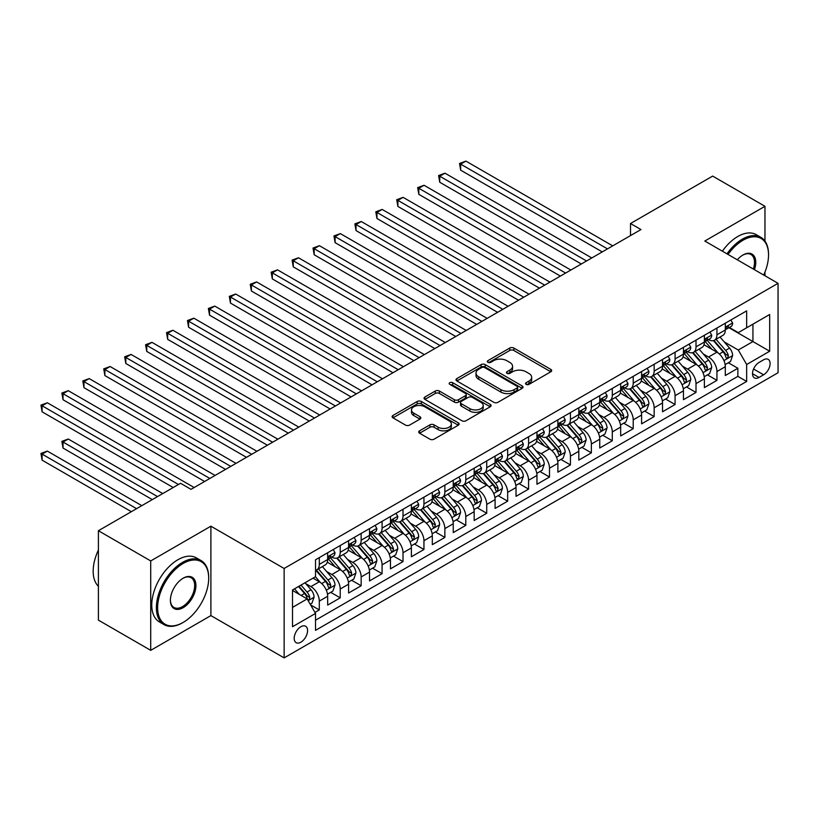 <?xml version="1.0" encoding="UTF-8"?>
<svg xmlns="http://www.w3.org/2000/svg" width="819" height="819" viewBox="0 0 819 819"><rect width="100%" height="100%" fill="white"/><g stroke="black" fill="none" stroke-linecap="round" stroke-linejoin="round"><path stroke-width="1.23" d="M526.126 384.367A2.037 1.177 0 0 0 529.002 384.367L550.829 371.775A2.907 1.679 0 0 0 551.689 370.587A2.907 1.679 0 0 0 550.829 369.4L513.861 348.055A2.907 1.679 0 0 0 509.746 348.055L487.919 360.647A2.037 1.177 0 0 0 487.325 361.486A2.037 1.177 0 0 0 487.919 362.315A2.037 1.177 0 0 0 490.796 362.315L493.622 360.677A9.296 5.364 0 0 1 506.766 360.677L509.848 362.459A9.296 5.364 0 0 1 512.571 366.257A9.296 5.364 0 0 1 509.848 370.055L507.022 371.683A2.037 1.177 0 0 0 506.429 372.512A2.037 1.177 0 0 0 507.022 373.341A2.037 1.177 0 0 0 509.899 373.341L512.725 371.713A9.296 5.364 0 0 1 525.87 371.713L528.951 373.495A9.296 5.364 0 0 1 531.674 377.283A9.296 5.364 0 0 1 528.951 381.081L526.126 382.708A2.037 1.177 0 0 0 525.532 383.538A2.037 1.177 0 0 0 526.126 384.367L526.126 382.708M300.88 642.188A9.47 5.467 120 0 0 307.064 633.845A9.47 5.467 120 0 0 305.62 626.248A9.47 5.467 120 0 0 300.88 626.719A9.47 5.467 120 0 0 294.697 635.063A9.47 5.467 120 0 0 296.15 642.659A9.47 5.467 120 0 0 300.88 642.188M419.563 430.835A2.907 1.679 0 0 0 418.714 432.022A2.907 1.679 0 0 0 419.563 433.21L429.944 439.199A2.907 1.679 0 0 0 434.05 439.199L458.292 425.204A2.907 1.679 0 0 0 459.142 424.017A2.907 1.679 0 0 0 458.292 422.829L421.314 401.484A2.907 1.679 0 0 0 417.199 401.484L392.966 415.479A2.907 1.679 0 0 0 392.106 416.656A2.907 1.679 0 0 0 392.966 417.844L405.497 425.081A2.907 1.679 0 0 0 409.602 425.081L419.973 419.093A2.907 1.679 0 0 0 420.823 417.905A2.907 1.679 0 0 0 419.973 416.717L413.759 413.134A7.77 4.484 0 0 1 411.486 409.961A7.77 4.484 0 0 1 416.287 405.814A7.77 4.484 0 0 1 424.754 406.787L449.099 420.843A7.77 4.484 0 0 1 451.371 424.017A7.77 4.484 0 0 1 446.57 428.163A7.77 4.484 0 0 1 438.104 427.19L434.05 424.846A2.907 1.679 0 0 0 429.944 424.846L419.563 430.835L419.563 433.21M210.892 526.187L150.716 560.933L98.403 530.722L98.403 620.137L150.716 650.347L210.892 615.601L284.142 657.892L284.142 568.478L210.892 526.187L210.892 615.601M764.966 241.114L764.966 206.296L704.801 241.032L778.05 283.323L284.142 568.478M764.966 206.296L712.653 176.085L630.507 223.515L630.507 235.596M98.403 530.722L180.538 483.292L191.011 489.342L640.97 229.555L630.507 223.515M493.826 402.313A2.907 1.679 0 0 0 497.932 402.313L522.174 388.319A2.907 1.679 0 0 0 523.024 387.131A2.907 1.679 0 0 0 522.174 385.944L485.196 364.598A2.907 1.679 0 0 0 481.091 364.598L456.848 378.593A2.907 1.679 0 0 0 455.999 379.781A2.907 1.679 0 0 0 456.848 380.958L493.826 402.313M450.573 384.807A2.037 1.177 0 0 1 452.641 385.094L452.641 382.678L490.233 404.381A2.907 1.679 0 0 1 491.083 405.569A2.907 1.679 0 0 1 490.233 406.756L465.991 420.751A2.907 1.679 0 0 1 461.885 420.751L424.907 399.406L424.907 397.031A2.907 1.679 0 0 0 424.058 398.218A2.907 1.679 0 0 0 424.907 399.406M424.907 397.031L435.278 391.042A2.907 1.679 0 0 1 439.393 391.042L454.381 399.703A2.907 1.679 0 0 0 458.497 399.703L465.376 395.731A2.907 1.679 0 0 0 466.226 394.543A2.907 1.679 0 0 0 465.376 393.355L449.764 384.346A2.037 1.177 0 0 1 449.17 383.507A2.037 1.177 0 0 1 450.419 382.432A2.037 1.177 0 0 1 452.641 382.678M314.957 612.438L319.297 609.93L310.616 604.913M305.671 583.568L310.923 586.609A11.835 6.839 60 0 1 319.297 601.105L327.672 596.273L327.672 605.098L340.223 597.839L330.702 592.342M326.597 571.488L331.859 574.518A11.835 6.839 60 0 1 340.223 589.025L348.597 584.193L348.597 593.007L361.159 585.759L351.638 580.261M347.532 559.408L352.784 562.438A11.835 6.839 60 0 1 361.159 576.934L369.523 572.102L369.523 580.927L382.084 573.679L372.563 568.181M368.458 547.327L373.71 550.358A11.835 6.839 60 0 1 382.084 564.854L390.458 560.022L390.458 568.847L403.009 561.599L393.489 556.101M389.383 535.237L394.645 538.278A11.835 6.839 60 0 1 403.009 552.774L411.384 547.942L411.384 556.756L423.945 549.508L414.414 544.011M410.319 523.157L415.571 526.187A11.835 6.839 60 0 1 423.945 540.694L432.309 535.861L432.309 544.676L444.871 537.428L435.35 531.93M431.244 511.076L436.496 514.107A11.835 6.839 60 0 1 444.871 528.603L453.245 523.771L453.245 532.596L465.796 525.348L456.275 519.85M452.17 498.996L457.422 502.027A11.835 6.839 60 0 1 465.796 516.523L474.17 511.691L474.17 520.515L486.721 513.267L477.201 507.77M473.095 486.906L478.357 489.946A11.835 6.839 60 0 1 486.721 504.443L495.096 499.61L495.096 508.425L507.657 501.177L498.136 495.679M494.031 474.825L499.283 477.856A11.835 6.839 60 0 1 507.657 492.362L516.021 487.53L516.021 496.345L528.583 489.097L519.062 483.599M514.956 462.745L520.208 465.776A11.835 6.839 60 0 1 528.583 480.272L536.957 475.44L536.957 484.264L549.508 477.016L539.987 471.519M535.882 450.655L541.144 453.695A11.835 6.839 60 0 1 549.508 468.192L557.882 463.359L557.882 472.184L570.444 464.926L560.913 459.428M556.818 438.574L562.069 441.615A11.835 6.839 60 0 1 570.444 456.111L578.808 451.279L578.808 460.094L591.369 452.846L581.848 447.348M577.743 426.494L582.995 429.525A11.835 6.839 60 0 1 591.369 444.031L599.743 439.199L599.743 448.013L612.295 440.765L602.774 435.268M598.669 414.414L603.92 417.444A11.835 6.839 60 0 1 612.295 431.941L620.669 427.108L620.669 435.933L633.22 428.685L623.699 423.188M619.604 402.324L624.856 405.364A11.835 6.839 60 0 1 633.22 419.86L641.594 415.028L641.594 423.853L654.156 416.595L644.635 411.097M640.53 390.243L645.781 393.274A11.835 6.839 60 0 1 654.156 407.78L662.53 402.948L662.53 411.762L675.081 404.514L665.56 399.017M661.455 378.163L666.707 381.193A11.835 6.839 60 0 1 675.081 395.7L683.456 390.858L683.456 399.682L696.007 392.434L686.486 386.937M682.381 366.083L687.643 369.113A11.835 6.839 60 0 1 696.007 383.609L704.381 378.777L704.381 387.602L716.942 380.354L716.942 371.529A11.835 6.839 -120 0 0 708.568 357.033L703.316 353.992M707.421 374.856L716.942 380.354M327.672 596.273A11.835 6.839 -120 0 0 319.297 581.777L313.022 578.142M348.597 584.193A11.835 6.839 -120 0 0 340.223 569.686L327.283 562.213M369.523 572.102A11.835 6.839 -120 0 0 361.159 557.606L348.208 550.133M390.458 560.022A11.835 6.839 -120 0 0 382.084 545.526L369.144 538.052M411.384 547.942A11.835 6.839 -120 0 0 403.009 533.445L390.069 525.972M432.309 535.861A11.835 6.839 -120 0 0 423.945 521.355L410.995 513.882M453.245 523.771A11.835 6.839 -120 0 0 444.871 509.275L431.93 501.801M474.17 511.691A11.835 6.839 -120 0 0 465.796 497.194L452.856 489.721M495.096 499.61A11.835 6.839 -120 0 0 486.721 485.104L473.781 477.641M516.021 487.53A11.835 6.839 -120 0 0 507.657 473.024L494.707 465.55M536.957 475.44A11.835 6.839 -120 0 0 528.583 460.943L515.642 453.47M557.882 463.359A11.835 6.839 -120 0 0 549.508 448.863L536.568 441.39M578.808 451.279A11.835 6.839 -120 0 0 570.444 436.773L557.493 429.31M599.743 439.199A11.835 6.839 -120 0 0 591.369 424.692L578.429 417.219M620.669 427.108A11.835 6.839 -120 0 0 612.295 412.612L599.354 405.139M641.594 415.028A11.835 6.839 -120 0 0 633.22 400.532L620.28 393.059M662.53 402.948A11.835 6.839 -120 0 0 654.156 388.441L641.216 380.968M683.456 390.858A11.835 6.839 -120 0 0 675.081 376.361L662.141 368.888M704.381 378.777A11.835 6.839 -120 0 0 696.007 364.281L683.066 356.808M763.605 359.807L759.008 362.469A9.173 5.293 120 0 0 753.009 370.557A9.173 5.293 120 0 0 754.422 377.907A9.173 5.293 120 0 0 759.008 377.446L763.605 374.795A9.173 5.293 120 0 0 769.604 366.707A9.173 5.293 120 0 0 768.202 359.357A9.173 5.293 120 0 0 763.605 359.807M284.142 657.892L778.05 372.737L778.05 283.323M292.506 607.391L307.156 598.935L315.53 613.431L315.53 630.343L746.662 381.439L746.662 364.516L738.288 350.02L724.242 341.912M315.53 613.431L292.506 626.719L292.506 589.987L315.53 576.699L315.53 559.776L746.662 310.872L746.662 327.784L769.676 314.496L769.676 351.228L746.662 364.516M331.746 557.063L331.859 557.125A11.835 6.839 60 0 0 337.776 557.708L346.15 552.876A11.835 6.839 -120 0 0 348.597 547.461L348.597 540.694M352.672 544.973L352.784 545.044A11.835 6.839 60 0 0 358.702 545.628L367.076 540.796A11.835 6.839 -120 0 0 369.523 535.37L369.523 528.603M373.607 532.893L373.71 532.954A11.835 6.839 60 0 0 379.627 533.548L388.001 528.705A11.835 6.839 -120 0 0 390.458 523.29L390.458 516.523M394.533 520.812L394.645 520.874A11.835 6.839 60 0 0 400.563 521.457L408.927 516.625A11.835 6.839 -120 0 0 411.384 511.21L411.384 504.443M415.458 508.732L415.571 508.794A11.835 6.839 60 0 0 421.488 509.377L429.862 504.545A11.835 6.839 -120 0 0 432.309 499.129L432.309 492.362M436.384 496.642L436.496 496.713A11.835 6.839 60 0 0 442.414 497.297L450.788 492.465A11.835 6.839 -120 0 0 453.245 487.039L453.245 480.272M457.319 484.561L457.422 484.623A11.835 6.839 60 0 0 463.349 485.217L471.713 480.374A11.835 6.839 -120 0 0 474.17 474.959L474.17 468.192M478.245 472.481L478.357 472.543A11.835 6.839 60 0 0 484.275 473.126L492.649 468.294A11.835 6.839 -120 0 0 495.096 462.878L495.096 456.111M499.17 460.401L499.283 460.462A11.835 6.839 60 0 0 505.2 461.046L513.574 456.214A11.835 6.839 -120 0 0 516.021 450.798L516.021 444.031M520.106 448.31L520.208 448.372A11.835 6.839 60 0 0 526.136 448.966L534.5 444.133A11.835 6.839 -120 0 0 536.957 438.708L536.957 431.941M541.031 436.23L541.144 436.292A11.835 6.839 60 0 0 547.061 436.875L555.436 432.043A11.835 6.839 -120 0 0 557.882 426.627L557.882 419.86M561.957 424.15L562.069 424.211A11.835 6.839 60 0 0 567.987 424.795L576.361 419.963A11.835 6.839 -120 0 0 578.808 414.547L578.808 407.78M582.882 412.07L582.995 412.131A11.835 6.839 60 0 0 588.912 412.715L597.286 407.882A11.835 6.839 -120 0 0 599.743 402.457L599.743 395.69M603.818 399.979L603.92 400.041A11.835 6.839 60 0 0 609.848 400.634L618.212 395.802A11.835 6.839 -120 0 0 620.669 390.376L620.669 383.609M624.743 387.899L624.856 387.96A11.835 6.839 60 0 0 630.773 388.544L639.148 383.712A11.835 6.839 -120 0 0 641.594 378.296L641.594 371.529M645.669 375.819L645.781 375.88A11.835 6.839 60 0 0 651.699 376.464L660.073 371.631A11.835 6.839 -120 0 0 662.53 366.216L662.53 359.449M666.605 363.728L666.707 363.8A11.835 6.839 60 0 0 672.634 364.383L680.999 359.551A11.835 6.839 -120 0 0 683.456 354.125L683.456 347.358M687.53 351.648L687.643 351.709A11.835 6.839 60 0 0 693.56 352.303L701.934 347.471A11.835 6.839 -120 0 0 704.381 342.045L704.381 335.278M315.53 620.198L737.868 376.361L737.868 368.263L725.306 375.522L725.306 366.697A11.835 6.839 -120 0 0 716.942 352.201L703.992 344.727M708.455 339.568L708.568 339.629A11.835 6.839 -120 0 0 714.485 340.213A11.835 6.839 -120 0 0 716.942 334.797L716.942 328.03M714.485 340.213L722.86 335.38A11.835 6.839 -120 0 0 725.306 329.965L725.306 323.198M319.297 557.606L319.297 564.373A11.835 6.839 60 0 1 316.851 569.789A11.835 6.839 60 0 1 315.53 570.27M316.851 569.789L325.215 564.956A11.835 6.839 -120 0 0 327.672 559.541L327.672 552.774M340.223 545.526L340.223 552.293A11.835 6.839 60 0 1 337.776 557.708M361.159 533.435L361.159 540.202A11.835 6.839 60 0 1 358.702 545.628M382.084 521.355L382.084 528.122A11.835 6.839 60 0 1 379.627 533.548M403.009 509.275L403.009 516.042A11.835 6.839 60 0 1 400.563 521.457M423.945 497.194L423.945 503.961A11.835 6.839 60 0 1 421.488 509.377M444.871 485.104L444.871 491.871A11.835 6.839 60 0 1 442.414 497.297M465.796 473.024L465.796 479.791A11.835 6.839 60 0 1 463.349 485.217M486.721 460.943L486.721 467.71A11.835 6.839 60 0 1 484.275 473.126M507.657 448.863L507.657 455.63A11.835 6.839 60 0 1 505.2 461.046M528.583 436.773L528.583 443.54A11.835 6.839 60 0 1 526.136 448.966M549.508 424.692L549.508 431.459A11.835 6.839 60 0 1 547.061 436.875M570.444 412.612L570.444 419.379A11.835 6.839 60 0 1 567.987 424.795M591.369 400.532L591.369 407.299A11.835 6.839 60 0 1 588.912 412.715M612.295 388.441L612.295 395.208A11.835 6.839 60 0 1 609.848 400.634M633.22 376.361L633.22 383.128A11.835 6.839 60 0 1 630.773 388.544M654.156 364.281L654.156 371.048A11.835 6.839 60 0 1 651.699 376.464M675.081 352.201L675.081 358.968A11.835 6.839 60 0 1 672.634 364.383M696.007 340.11L696.007 346.877A11.835 6.839 60 0 1 693.56 352.303M696.007 383.609L696.007 392.434M675.081 395.7L675.081 404.514M654.156 407.78L654.156 416.595M633.22 419.86L633.22 428.685M612.295 431.941L612.295 440.765M591.369 444.031L591.369 452.846M570.444 456.111L570.444 464.926M549.508 468.192L549.508 477.016M528.583 480.272L528.583 489.097M507.657 492.362L507.657 501.177M486.721 504.443L486.721 513.267M465.796 516.523L465.796 525.348M444.871 528.603L444.871 537.428M423.945 540.694L423.945 549.508M403.009 552.774L403.009 561.599M382.084 564.854L382.084 573.679M361.159 576.934L361.159 585.759M340.223 589.025L340.223 597.839M319.297 601.105L319.297 609.93M307.156 598.935L292.506 590.468M738.288 350.02L752.937 341.564L752.937 324.16L769.676 314.496M728.971 327.723L769.676 351.228M729.391 327.487L738.288 332.627L746.662 327.784M764.966 275.768L764.966 272.051M150.716 560.933L150.716 650.347M728.347 362.766L737.868 368.263M737.868 376.361L746.662 381.439M526.945 384.654L528.951 383.497A9.296 5.364 0 0 0 531.674 379.699L531.674 377.283M512.571 366.257L512.571 368.673A9.296 5.364 0 0 1 509.848 372.471L507.841 373.628M550.798 371.795L513.861 350.471A2.907 1.679 0 0 0 509.746 350.471L488.738 362.602M522.133 388.339L485.196 367.014A2.907 1.679 0 0 0 481.091 367.014L456.889 380.989M517.045 387.96A2.037 1.177 0 0 0 517.639 387.131A2.037 1.177 0 0 0 517.045 386.302L484.582 367.557A2.037 1.177 0 0 0 481.705 367.557L478.726 369.277A9.296 5.364 0 0 0 476.003 373.075A9.296 5.364 0 0 0 478.726 376.873L500.911 389.68A9.296 5.364 0 0 0 514.066 389.68L517.045 387.96L517.045 390.376A2.037 1.177 0 0 0 517.639 389.547L517.639 387.131M476.003 373.075L476.003 375.491A9.296 5.364 0 0 0 478.726 379.289L478.726 376.873M517.045 390.376L514.066 392.096A9.296 5.364 0 0 1 500.911 392.096L478.726 379.289M424.948 399.426L435.278 393.458L435.278 391.042M466.226 394.543L466.226 396.959A2.907 1.679 0 0 1 465.376 398.147L458.497 402.119A2.907 1.679 0 0 1 454.381 402.119L439.393 393.458A2.907 1.679 0 0 0 435.278 393.458M452.641 385.094L490.192 406.777M469.942 408.681A7.77 4.484 0 0 0 478.419 409.654A7.77 4.484 0 0 0 483.21 405.507A7.77 4.484 0 0 0 480.937 402.344L472.358 397.389A2.907 1.679 0 0 0 468.253 397.389L461.373 401.361A2.907 1.679 0 0 0 460.524 402.549A2.907 1.679 0 0 0 461.373 403.736L469.942 408.681L469.942 411.097A7.77 4.484 0 0 0 478.419 412.07A7.77 4.484 0 0 0 483.21 407.934L483.21 405.507M460.524 402.549L460.524 404.965A2.907 1.679 0 0 0 461.373 406.152L461.373 403.736M469.942 411.097L461.373 406.152M451.371 424.017L451.371 426.433A7.77 4.484 0 0 1 446.57 430.579A7.77 4.484 0 0 1 438.104 429.606L434.05 427.262A2.907 1.679 0 0 0 429.944 427.262L419.604 433.231M411.486 409.961L411.486 412.377A7.77 4.484 0 0 0 413.759 415.55L413.759 413.134M419.942 419.113L413.759 415.55M458.251 425.225L421.314 403.9A2.907 1.679 0 0 0 417.199 403.9L392.997 417.874M725.132 364.619L730.538 361.496L732.636 355.456A7.842 4.525 -120 0 0 729.575 348.095L720.014 337.018M718.099 352.958L707.176 340.305M711.885 349.273L705.538 341.933A18.796 10.852 -120 0 0 704.954 341.277M460.667 218.499L560.391 276.075L418.816 194.328L418.816 188.288L424.047 185.268L570.853 270.035M713.421 340.643L723.095 351.842A7.842 4.525 60 0 1 725.89 357.248L726.463 358.169L727.518 358.026L728.398 355.794A7.842 4.525 -120 0 0 725.603 350.389L716.041 339.322M713.994 340.458L724.385 352.487A3.993 2.303 60 0 1 725.388 354.054L728.398 355.794M730.855 319.994L732.636 323.075A7.842 4.525 60 0 1 731.009 326.546L727.037 328.839A7.842 4.525 -120 0 0 728.398 327.037L728.234 326.341M607.483 248.884L460.667 164.128L465.898 161.108L612.714 245.864M725.573 329.207L725.603 329.207A7.842 4.525 -120 0 0 727.037 328.839M727.385 326.453L728.398 327.037C727.907 325.849 727.067 326.341 725.89 328.48A7.842 4.525 60 0 1 725.306 329.596M602.252 251.904L460.667 170.168L460.667 164.128L459.52 163.462L465.898 161.108M460.667 170.168L459.52 163.462M763.697 275.041A36.108 20.844 120 0 0 768.529 254.985A36.108 20.844 120 0 0 742.997 240.243A36.108 20.844 120 0 0 728.05 254.453M726.975 253.829A36.998 21.355 -60 0 1 742.362 239.158A36.998 21.355 -60 0 1 760.861 237.326A36.998 21.355 -60 0 1 768.529 254.269A36.998 21.355 -60 0 1 768.529 254.627M737.315 259.807A18.059 10.422 -60 0 1 742.997 254.985L742.997 254.985A18.059 10.422 -60 0 1 754.432 269.686M722.368 251.177A36.998 21.355 -60 0 1 737.765 236.507A36.998 21.355 -60 0 1 756.265 234.674L760.861 237.326M753.326 269.052A17.168 9.91 120 0 0 750.951 254.504A17.168 9.91 120 0 0 742.679 255.18M182.535 622.798L183.159 622.43A36.108 20.844 120 0 0 208.691 578.204A36.108 20.844 120 0 0 183.159 563.462A36.108 20.844 120 0 0 157.627 607.688A36.108 20.844 120 0 0 183.159 622.43L182.535 622.798A36.998 21.355 -60 0 1 164.035 624.631A36.998 21.355 -60 0 1 158.364 594.983A36.998 21.355 -60 0 1 182.535 562.377A36.998 21.355 -60 0 1 201.034 560.544A36.998 21.355 -60 0 1 208.691 577.487A36.998 21.355 -60 0 1 208.691 577.845M183.159 607.688A18.059 10.422 -60 0 1 170.393 600.317A18.059 10.422 -60 0 1 183.159 578.204L183.159 578.204A18.059 10.422 -60 0 1 195.925 585.575A18.059 10.422 -60 0 1 183.159 607.688M170.393 599.948A17.168 9.91 120 0 0 173.945 607.452A17.168 9.91 120 0 0 182.535 606.603A17.168 9.91 120 0 0 193.745 591.472A17.168 9.91 120 0 0 191.114 577.723A17.168 9.91 120 0 0 182.842 578.398M164.035 624.631L159.429 621.969A36.998 21.355 -60 0 1 153.757 592.321A36.998 21.355 -60 0 1 177.928 559.725A36.998 21.355 -60 0 1 196.427 557.893L201.034 560.544M98.403 586.302A36.998 21.355 -60 0 1 98.403 550.051M704.207 376.709L709.612 373.587L711.701 367.536A7.842 4.525 -120 0 0 708.65 360.176L699.088 349.109M697.174 365.049L686.24 352.395M690.949 361.363L684.612 354.013A18.796 10.852 -120 0 0 684.029 353.358M439.742 230.579L539.465 288.155L397.88 206.419L397.88 200.379L403.112 197.359L549.928 282.115M692.495 352.723L702.159 363.923A7.842 4.525 60 0 1 704.964 369.328L705.528 370.26L706.592 370.106L707.473 367.874A7.842 4.525 -120 0 0 704.678 362.469L695.116 351.402M693.058 352.539L703.449 364.578A3.993 2.303 60 0 1 704.463 366.134L707.473 367.874M683.281 388.79L688.687 385.667L690.775 379.627A7.842 4.525 -120 0 0 687.725 372.256L678.163 361.189M676.248 377.129L665.315 364.475M670.024 373.444L663.687 366.103A18.796 10.852 -120 0 0 663.103 365.448M418.816 242.67L518.54 300.235L376.955 218.499L376.955 212.459L382.186 209.439L529.002 294.195M671.56 364.803L681.234 376.003A7.842 4.525 60 0 1 684.029 381.408L684.602 382.34L685.667 382.186L686.547 379.955A7.842 4.525 -120 0 0 683.742 374.559L674.18 363.482M672.133 364.629L682.524 376.658A3.993 2.303 60 0 1 683.527 378.224L686.547 379.955M662.346 400.87L667.761 397.747L669.85 391.707A7.842 4.525 -120 0 0 666.799 384.346L657.237 373.269M655.313 389.209L644.389 376.556M649.098 385.524L642.751 378.183A18.796 10.852 -120 0 0 642.168 377.528M397.88 254.75L497.604 312.326L356.03 230.579L356.03 224.539L361.261 221.519L508.077 306.286M650.634 376.894L660.309 388.093A7.842 4.525 60 0 1 663.103 393.489L663.677 394.42L664.731 394.277L665.612 392.045A7.842 4.525 -120 0 0 662.817 386.64L653.255 375.573M651.207 376.709L661.598 388.738A3.993 2.303 60 0 1 662.602 390.305L665.612 392.045M641.42 412.95L646.826 409.828L648.924 403.787A7.842 4.525 -120 0 0 645.863 396.427L636.302 385.36M634.387 401.29L623.464 388.636M628.173 397.614L621.826 390.264A18.796 10.852 -120 0 0 621.242 389.609M376.955 266.83L476.678 324.406L335.104 242.659L335.104 236.619L340.335 233.599L487.141 318.366M629.709 388.974L639.383 400.174A7.842 4.525 60 0 1 642.178 405.579L642.741 406.5L643.806 406.357L644.686 404.125A7.842 4.525 -120 0 0 641.891 398.72L632.329 387.653M630.272 388.79L640.673 400.819A3.993 2.303 60 0 1 641.676 402.385L644.686 404.125M709.93 332.074L711.701 335.155A7.842 4.525 60 0 1 710.083 338.626L706.111 340.929A7.842 4.525 -120 0 0 707.473 339.117L707.309 338.421M586.558 260.974L439.742 176.208L444.973 173.188L591.789 257.954M704.647 341.288L704.678 341.288A7.842 4.525 -120 0 0 706.111 340.929M706.459 338.534L707.473 339.117C706.981 337.94 706.142 338.421 704.964 340.571A7.842 4.525 60 0 1 704.381 341.687M581.326 263.994L439.742 182.248L439.742 176.208L438.595 175.542L444.973 173.188M439.742 182.248L438.595 175.542M689.004 344.164L690.775 347.246A7.842 4.525 60 0 1 689.158 350.716L685.175 353.009A7.842 4.525 -120 0 0 686.547 351.197L686.373 350.501M565.622 273.055L417.659 187.623L424.047 185.268M683.711 353.378L683.742 353.378A7.842 4.525 -120 0 0 685.175 353.009M685.534 350.614L686.547 351.197C686.046 350.02 685.216 350.501 684.029 352.651A7.842 4.525 60 0 1 683.456 353.767M418.816 194.328L417.659 187.623M668.069 356.245L669.85 359.326A7.842 4.525 60 0 1 668.222 362.797L664.25 365.09A7.842 4.525 -120 0 0 665.612 363.288L665.448 362.592M544.696 285.135L396.734 199.713L403.112 197.359M662.786 365.458L662.817 365.458A7.842 4.525 -120 0 0 664.25 365.09M664.598 362.704L665.612 363.288C665.12 362.1 664.281 362.582 663.103 364.731A7.842 4.525 60 0 1 662.53 365.847M397.88 206.419L396.734 199.713M647.143 368.325L648.924 371.406A7.842 4.525 60 0 1 647.297 374.877L643.324 377.17A7.842 4.525 -120 0 0 644.686 375.368L644.522 374.672M523.771 297.215L375.808 211.793L382.186 209.439M641.861 377.539L641.891 377.539A7.842 4.525 -120 0 0 643.324 377.17M643.673 374.785L644.686 375.368C644.195 374.181 643.355 374.672 642.178 376.822A7.842 4.525 60 0 1 641.594 377.938M376.955 218.499L375.808 211.793M620.495 425.041L625.9 421.918L627.989 415.878A7.842 4.525 -120 0 0 624.938 408.507L615.376 397.44M613.462 413.38L602.528 400.726M607.237 409.695L600.9 402.344A18.796 10.852 -120 0 0 600.317 401.699M356.03 278.91L455.753 336.486L314.168 254.75L314.168 248.71L319.4 245.69L466.216 330.446M608.783 401.054L618.447 412.254A7.842 4.525 60 0 1 621.242 417.659L621.816 418.591L622.88 418.437L623.761 416.206A7.842 4.525 -120 0 0 620.966 410.8L611.404 399.733M609.346 400.87L619.737 412.909A3.993 2.303 60 0 1 620.751 414.465L623.761 416.206M626.218 380.405L627.989 383.487A7.842 4.525 60 0 1 626.371 386.957L622.389 389.26A7.842 4.525 -120 0 0 623.761 387.448L623.597 386.752M502.846 309.306L354.873 223.874L361.261 221.519M620.925 389.629L620.966 389.629A7.842 4.525 -120 0 0 622.389 389.26M622.747 386.865L623.761 387.448C623.269 386.271 622.43 386.752 621.242 388.902A7.842 4.525 60 0 1 620.669 390.018M356.03 230.579L354.873 223.874M599.559 437.121L604.975 433.998L607.063 427.958A7.842 4.525 -120 0 0 604.012 420.587L594.451 409.52M592.536 425.46L581.603 412.807M586.312 421.775L579.965 414.434A18.796 10.852 -120 0 0 579.391 413.779M335.104 291.001L434.828 348.577L293.243 266.83L293.243 260.79L298.474 257.77L445.29 342.526M587.847 413.145L597.522 424.334A7.842 4.525 60 0 1 600.317 429.74L600.89 430.671L601.945 430.518L602.825 428.286A7.842 4.525 -120 0 0 600.03 422.891L590.468 411.814M588.421 412.96L598.812 424.989A3.993 2.303 60 0 1 599.815 426.556L602.825 428.286M605.282 392.496L607.063 395.577A7.842 4.525 60 0 1 605.436 399.048L601.463 401.341A7.842 4.525 -120 0 0 602.825 399.529L602.661 398.833M481.91 321.386L333.947 235.954L340.335 233.599M599.999 401.709L600.03 401.709A7.842 4.525 -120 0 0 601.463 401.341M601.822 398.945L602.825 399.529C602.334 398.351 601.494 398.833 600.317 400.982A7.842 4.525 60 0 1 599.743 402.098M335.104 242.659L333.947 235.954M578.634 449.201L584.039 446.079L586.138 440.038A7.842 4.525 -120 0 0 583.077 432.678L573.515 421.601M571.601 437.541L560.677 424.887M565.386 433.855L559.039 426.515A18.796 10.852 -120 0 0 558.456 425.86M314.168 303.081L413.892 360.657L272.317 278.91L272.317 272.87L277.549 269.85L424.355 354.617M566.922 425.225L576.596 436.425A7.842 4.525 60 0 1 579.391 441.82L579.965 442.751L581.019 442.608L581.899 440.376A7.842 4.525 -120 0 0 579.105 434.971L569.543 423.904M567.485 425.041L577.886 437.07A3.993 2.303 60 0 1 578.89 438.636L581.899 440.376M584.356 404.576L586.138 407.657A7.842 4.525 60 0 1 584.51 411.128L580.538 413.421A7.842 4.525 -120 0 0 581.899 411.619L581.736 410.923M460.984 333.466L313.022 248.044L319.4 245.69M579.074 413.79L579.105 413.79A7.842 4.525 -120 0 0 580.538 413.421M580.886 411.036L581.899 411.619C581.408 410.432 580.569 410.913 579.391 413.063A7.842 4.525 60 0 1 578.808 414.179M314.168 254.75L313.022 248.044M557.708 461.292L563.114 458.169L565.202 452.119A7.842 4.525 -120 0 0 562.151 444.758L552.59 433.691M550.675 449.621L539.741 436.967M544.451 445.945L538.114 438.595A18.796 10.852 -120 0 0 537.53 437.94M293.243 315.161L392.966 372.737L251.382 291.001L251.382 284.951L256.613 281.931L403.429 366.697M545.997 437.305L555.661 448.505A7.842 4.525 60 0 1 558.466 453.91L559.029 454.832L560.094 454.688L560.974 452.457A7.842 4.525 -120 0 0 558.179 447.051L548.617 435.984M546.56 437.121L556.951 449.16A3.993 2.303 60 0 1 557.964 450.716L560.974 452.457M563.431 416.656L565.202 419.737A7.842 4.525 60 0 1 563.585 423.208L559.602 425.501A7.842 4.525 -120 0 0 560.974 423.699L560.81 423.003M440.059 345.546L292.096 260.125L298.474 257.77M558.149 425.87L558.179 425.87A7.842 4.525 -120 0 0 559.602 425.501M559.961 423.116L560.974 423.699C560.483 422.522 559.643 423.003 558.466 425.153A7.842 4.525 60 0 1 557.882 426.269M293.243 266.83L292.096 260.125M536.783 473.372L542.188 470.249L544.277 464.209A7.842 4.525 -120 0 0 541.226 456.838L531.664 445.771M529.75 461.711L518.816 449.058M523.525 458.026L517.188 450.675A18.796 10.852 -120 0 0 516.605 450.03M272.317 327.242L372.041 384.817L230.456 303.081L230.456 297.041L235.688 294.021L382.504 378.777M525.061 449.385L534.735 460.585A7.842 4.525 60 0 1 537.53 465.991L538.103 466.922L539.158 466.769L540.049 464.537A7.842 4.525 -120 0 0 537.244 459.131L527.682 448.065M525.634 449.201L536.025 461.24A3.993 2.303 60 0 1 537.029 462.796L540.049 464.537M515.847 485.452L521.263 482.33L523.351 476.289A7.842 4.525 -120 0 0 520.3 468.929L510.728 457.852M508.814 473.791L497.891 461.138M502.6 470.106L496.253 462.766A18.796 10.852 -120 0 0 495.669 462.111M251.382 339.332L351.105 396.908L209.531 315.161L209.531 309.121L214.762 306.101L361.578 390.858M504.135 461.476L513.81 472.665A7.842 4.525 60 0 1 516.605 478.071L517.178 479.002L518.232 478.849L519.113 476.627A7.842 4.525 -120 0 0 516.318 471.222L506.756 460.145M504.709 461.292L515.1 473.321A3.993 2.303 60 0 1 516.103 474.887L519.113 476.627M494.922 497.532L500.327 494.41L502.426 488.37A7.842 4.525 -120 0 0 499.365 481.009L489.803 469.932M487.889 485.872L476.965 473.218M481.674 482.186L475.327 474.846A18.796 10.852 -120 0 0 474.744 474.191M230.456 351.412L330.18 408.988L188.595 327.242L188.595 321.202L193.837 318.181L340.643 402.948M483.21 473.556L492.884 484.756A7.842 4.525 60 0 1 495.679 490.151L496.242 491.083L497.307 490.939L498.187 488.708A7.842 4.525 -120 0 0 495.393 483.302L485.831 472.235M483.773 473.372L494.164 485.401A3.993 2.303 60 0 1 495.178 486.967L498.187 488.708M473.996 509.623L479.402 506.5L481.49 500.45A7.842 4.525 -120 0 0 478.439 493.089L468.877 482.022M466.963 497.952L456.029 485.309M460.739 494.277L454.402 486.926A18.796 10.852 -120 0 0 453.818 486.271M209.531 363.493L309.254 421.068L167.67 339.332L167.67 333.282L172.901 330.262L319.717 415.028M462.274 485.636L471.949 496.836A7.842 4.525 60 0 1 474.744 502.242L475.317 503.173L476.382 503.02L477.262 500.788A7.842 4.525 -120 0 0 474.467 495.382L464.895 484.316M462.848 485.452L473.239 497.491A3.993 2.303 60 0 1 474.252 499.047L477.262 500.788M453.061 521.703L458.476 518.581L460.565 512.54A7.842 4.525 -120 0 0 457.514 505.169L447.952 494.103M446.027 510.042L435.104 497.389M439.813 506.357L433.466 499.017A18.796 10.852 -120 0 0 432.882 498.361M188.595 375.573L288.319 433.149L146.744 351.412L146.744 345.372L151.976 342.352L298.792 427.108M441.349 497.717L451.023 508.916A7.842 4.525 60 0 1 453.818 514.322L454.391 515.253L455.446 515.1L456.326 512.868A7.842 4.525 -120 0 0 453.531 507.473L443.97 496.396M441.922 497.532L452.313 509.572A3.993 2.303 60 0 1 453.316 511.128L456.326 512.868M432.135 533.783L437.541 530.661L439.639 524.621A7.842 4.525 -120 0 0 436.578 517.26L427.016 506.183M425.102 522.123L414.179 509.469M418.888 518.437L412.541 511.097A18.796 10.852 -120 0 0 411.957 510.442M167.67 387.663L267.393 445.239L125.819 363.493L125.819 357.453L131.05 354.432L277.856 439.189M420.423 509.807L430.098 520.997A7.842 4.525 60 0 1 432.893 526.402L433.466 527.334L434.52 527.18L435.401 524.959A7.842 4.525 -120 0 0 432.606 519.553L423.044 508.476M420.986 509.623L431.388 521.652A3.993 2.303 60 0 1 432.391 523.218L435.401 524.959M411.21 545.864L416.615 542.741L418.704 536.701A7.842 4.525 -120 0 0 415.653 529.34L406.091 518.263M404.176 534.203L393.243 521.549M397.952 530.517L391.615 523.177A18.796 10.852 -120 0 0 391.032 522.522M146.744 399.744L246.468 457.319L104.883 375.573L104.883 369.533L110.115 366.513L256.931 451.279M399.498 521.887L409.162 533.087A7.842 4.525 60 0 1 411.957 538.482L412.53 539.414L413.595 539.271L414.475 537.039A7.842 4.525 -120 0 0 411.681 531.633L402.119 520.567M400.061 521.703L410.452 533.732A3.993 2.303 60 0 1 411.466 535.298L414.475 537.039M390.284 557.954L395.69 554.832L397.778 548.781A7.842 4.525 -120 0 0 394.727 541.42L385.165 530.354M383.251 546.293L372.317 533.64M377.027 542.608L370.69 535.257A18.796 10.852 -120 0 0 370.106 534.602M125.819 411.824L225.542 469.4L83.958 387.663L83.958 381.613L89.189 378.593L236.005 463.359M378.562 533.968L388.237 545.167A7.842 4.525 60 0 1 391.032 550.573L391.605 551.504L392.659 551.351L393.55 549.119A7.842 4.525 -120 0 0 390.745 543.714L381.183 532.647M379.136 533.783L389.527 545.823A3.993 2.303 60 0 1 390.53 547.379L393.55 549.119M369.349 570.034L374.754 566.912L376.853 560.872A7.842 4.525 -120 0 0 373.792 553.501L364.23 542.434M362.315 558.374L351.392 545.72M356.101 554.688L349.754 547.348A18.796 10.852 -120 0 0 349.17 546.693M104.883 423.904L204.607 481.48L63.032 399.744L63.032 393.704L68.264 390.683L215.069 475.44M357.637 546.048L367.311 557.248A7.842 4.525 60 0 1 370.106 562.653L370.679 563.585L371.734 563.431L372.614 561.199A7.842 4.525 -120 0 0 369.819 555.804L360.258 544.727M358.21 545.874L368.601 557.903A3.993 2.303 60 0 1 369.604 559.469L372.614 561.199M348.423 582.114L353.828 578.992L355.927 572.952A7.842 4.525 -120 0 0 352.866 565.591L343.304 554.514M341.39 570.454L330.456 557.8M335.176 566.768L328.828 559.428A18.796 10.852 -120 0 0 328.245 558.773M83.958 435.995L173.218 487.53L42.097 411.824L42.097 405.784L47.338 402.764L194.144 487.52M336.711 558.138L346.376 569.328A7.842 4.525 60 0 1 349.181 574.733L349.744 575.665L350.808 575.511L351.689 573.29A7.842 4.525 -120 0 0 348.894 567.884L339.332 556.807M337.274 557.954L347.666 569.983A3.993 2.303 60 0 1 348.679 571.549L351.689 573.29M327.498 594.195L332.903 591.072L334.991 585.032A7.842 4.525 -120 0 0 331.941 577.671L322.379 566.594M320.464 582.534L315.458 576.74M314.24 578.849L313.431 577.907M162.756 493.57L68.264 439.015L63.032 442.035L63.032 448.075L152.293 499.61M315.776 570.219L325.45 581.418A7.842 4.525 60 0 1 328.245 586.824L328.818 587.745L329.883 587.602L330.763 585.37A7.842 4.525 -120 0 0 327.958 579.965L318.396 568.898M316.349 570.034L326.74 582.063A3.993 2.303 60 0 1 327.743 583.63L330.763 585.37M63.032 448.075L61.875 441.369L157.524 496.59M61.875 441.369L68.264 439.015M310.196 604.187L311.978 603.163L314.066 597.112A7.842 4.525 -120 0 0 311.015 589.752L304.996 582.78M299.375 594.43L294.523 588.82M293.315 590.939L292.506 590.008M141.82 505.651L47.338 451.095L42.097 454.115L42.097 460.155L131.357 511.691M298.505 586.527L304.525 593.499A7.842 4.525 60 0 1 307.32 598.904L307.893 599.836L308.947 599.682L309.828 597.45A7.842 4.525 -120 0 0 307.033 592.045L301.013 585.083M298.986 586.25L305.815 594.154A3.993 2.303 60 0 1 306.818 595.71L309.828 597.45M42.097 460.155L40.95 453.45L136.589 508.671M40.95 453.45L47.338 451.095M542.495 428.746L544.277 431.818A7.842 4.525 60 0 1 542.659 435.288L538.677 437.592A7.842 4.525 -120 0 0 540.049 435.78L539.875 435.084M419.123 357.637L271.161 272.205L277.549 269.85M537.213 437.96L537.244 437.96A7.842 4.525 -120 0 0 538.677 437.592M539.035 435.196L540.049 435.78C539.547 434.602 538.718 435.084 537.53 437.233A7.842 4.525 60 0 1 536.957 438.349M272.317 278.91L271.161 272.205M521.57 440.827L523.351 443.908A7.842 4.525 60 0 1 521.723 447.379L517.751 449.672A7.842 4.525 -120 0 0 519.113 447.86L518.949 447.164M398.198 369.717L250.235 284.285L256.613 281.931M516.287 450.041L516.318 450.041A7.842 4.525 -120 0 0 517.751 449.672M518.099 447.276L519.113 447.86C518.622 446.683 517.782 447.164 516.605 449.314A7.842 4.525 60 0 1 516.021 450.43M251.382 291.001L250.235 284.285M500.644 452.907L502.426 455.988A7.842 4.525 60 0 1 500.798 459.459L496.826 461.752A7.842 4.525 -120 0 0 498.187 459.95L498.024 459.254M377.272 381.797L229.31 296.376L235.688 294.021M495.362 462.121L495.393 462.121A7.842 4.525 -120 0 0 496.826 461.752M497.174 459.367L498.187 459.95C497.696 458.763 496.857 459.254 495.679 461.394A7.842 4.525 60 0 1 495.096 462.51M230.456 303.081L229.31 296.376M479.719 464.987L481.49 468.069A7.842 4.525 60 0 1 479.873 471.539L475.89 473.832A7.842 4.525 -120 0 0 477.262 472.031L477.098 471.334M356.337 393.878L208.374 308.456L214.762 306.101M474.426 474.201L474.467 474.201A7.842 4.525 -120 0 0 475.89 473.832M476.248 471.447L477.262 472.031C476.76 470.853 475.931 471.334 474.744 473.484A7.842 4.525 60 0 1 474.17 474.6M209.531 315.161L208.374 308.456M458.783 477.078L460.565 480.149A7.842 4.525 60 0 1 458.937 483.619L454.965 485.923A7.842 4.525 -120 0 0 456.326 484.111L456.163 483.415M335.411 405.968L187.449 320.536L193.837 318.181M453.501 486.291L453.531 486.291A7.842 4.525 -120 0 0 454.965 485.923M455.313 483.527L456.326 484.111C455.835 482.934 454.995 483.415 453.818 485.565A7.842 4.525 60 0 1 453.245 486.681M188.595 327.242L187.449 320.536M437.858 489.158L439.639 492.239A7.842 4.525 60 0 1 438.011 495.71L434.039 498.003A7.842 4.525 -120 0 0 435.401 496.201L435.237 495.505M314.486 418.048L166.523 332.627L172.901 330.262M432.575 498.372L432.606 498.372A7.842 4.525 -120 0 0 434.039 498.003M434.387 495.608L435.401 496.201C434.909 495.014 434.07 495.495 432.893 497.645A7.842 4.525 60 0 1 432.309 498.761M167.67 339.332L166.523 332.627M416.932 501.238L418.704 504.32A7.842 4.525 60 0 1 417.086 507.79L413.104 510.083A7.842 4.525 -120 0 0 414.475 508.282L414.312 507.585M293.56 430.129L145.587 344.707L151.976 342.352M411.65 510.452L411.681 510.452A7.842 4.525 -120 0 0 413.104 510.083M413.462 507.698L414.475 508.282C413.984 507.094 413.145 507.585 411.957 509.725A7.842 4.525 60 0 1 411.384 510.841M146.744 351.412L145.587 344.707M395.997 513.318L397.778 516.4A7.842 4.525 60 0 1 396.161 519.87L392.178 522.174A7.842 4.525 -120 0 0 393.55 520.362L393.376 519.666M272.625 442.209L124.662 356.787L131.05 354.432M390.714 522.532L390.745 522.532A7.842 4.525 -120 0 0 392.178 522.174M392.536 519.778L393.55 520.362C393.048 519.185 392.219 519.666 391.032 521.816A7.842 4.525 60 0 1 390.458 522.932M125.819 363.493L124.662 356.787M375.071 525.409L376.853 528.49A7.842 4.525 60 0 1 375.225 531.961L371.253 534.254A7.842 4.525 -120 0 0 372.614 532.442L372.45 531.746M251.699 454.299L103.737 368.867L110.115 366.513M369.789 534.623L369.819 534.623A7.842 4.525 -120 0 0 371.253 534.254M371.601 531.859L372.614 532.442C372.123 531.265 371.283 531.746 370.106 533.896A7.842 4.525 60 0 1 369.523 535.012M104.883 375.573L103.737 368.867M354.146 537.489L355.927 540.571A7.842 4.525 60 0 1 354.299 544.041L350.327 546.334A7.842 4.525 -120 0 0 351.689 544.533L351.525 543.836M230.774 466.38L82.811 380.958L89.189 378.593M348.863 546.703L348.894 546.703A7.842 4.525 -120 0 0 350.327 546.334M350.675 543.939L351.689 544.533C351.197 543.345 350.358 543.826 349.181 545.976A7.842 4.525 60 0 1 348.597 547.092M83.958 387.663L82.811 380.958M333.22 549.569L334.991 552.651A7.842 4.525 60 0 1 333.374 556.121L329.392 558.415A7.842 4.525 -120 0 0 330.763 556.613L330.589 555.917M209.838 478.46L61.875 393.038L68.264 390.683M327.928 558.783L327.958 558.783A7.842 4.525 -120 0 0 329.392 558.415M329.75 556.029L330.763 556.613C330.262 555.425 329.433 555.917 328.245 558.056A7.842 4.525 60 0 1 327.672 559.172M63.032 399.744L61.875 393.038M178.45 484.5L40.95 405.118L47.338 402.764M42.097 411.824L40.95 405.118M310.923 586.609L319.297 581.777M331.859 574.518L340.223 569.686M352.784 562.438L361.159 557.606M373.71 550.358L382.084 545.526M394.645 538.278L403.009 533.445M415.571 526.187L423.945 521.355M436.496 514.107L444.871 509.275M457.422 502.027L465.796 497.194M478.357 489.946L486.721 485.104M499.283 477.856L507.657 473.024M520.208 465.776L528.583 460.943M541.144 453.695L549.508 448.863M562.069 441.615L570.444 436.773M582.995 429.525L591.369 424.692M603.92 417.444L612.295 412.612M624.856 405.364L633.22 400.532M645.781 393.274L654.156 388.441M666.707 381.193L675.081 376.361M687.643 369.113L696.007 364.281M708.568 357.033L716.942 352.201M716.942 334.797L725.306 329.965M319.297 564.373L327.672 559.541M340.223 552.293L348.597 547.461M361.159 540.202L369.523 535.37M382.084 528.122L390.458 523.29M403.009 516.042L411.384 511.21M423.945 503.961L432.309 499.129M444.871 491.871L453.245 487.039M465.796 479.791L474.17 474.959M486.721 467.71L495.096 462.878M507.657 455.63L516.021 450.798M528.583 443.54L536.957 438.708M549.508 431.459L557.882 426.627M570.444 419.379L578.808 414.547M591.369 407.299L599.743 402.457M612.295 395.208L620.669 390.376M633.22 383.128L641.594 378.296M654.156 371.048L662.53 366.216M675.081 358.968L683.456 354.125M696.007 346.877L704.381 342.045M716.942 371.529L725.306 366.697M753.572 369L763.605 374.795M752.518 373.71L759.008 377.446M528.951 383.497L528.951 381.081M507.022 373.341L507.022 371.683M509.848 372.471L509.848 370.055M487.919 362.315L487.919 360.647M509.746 350.471L509.746 348.055M513.861 350.471L513.861 348.055M550.829 371.775L550.829 369.4M456.848 380.958L456.848 378.593M481.091 367.014L481.091 364.598M485.196 367.014L485.196 364.598M522.174 388.319L522.174 385.944M500.911 392.096L500.911 389.68M514.066 392.096L514.066 389.68M439.393 393.458L439.393 391.042M454.381 402.119L454.381 399.703M458.497 402.119L458.497 399.703M465.376 398.147L465.376 395.731M490.233 406.756L490.233 404.381M429.944 427.262L429.944 424.846M434.05 427.262L434.05 424.846M438.104 429.606L438.104 427.19M419.973 419.093L419.973 416.717M392.966 417.844L392.966 415.479M417.199 403.9L417.199 401.484M421.314 403.9L421.314 401.484M458.292 425.204L458.292 422.829M723.935 360.606L732.585 355.61M725.603 350.389L729.575 348.095M719.348 354.003L723.095 351.842M732.585 322.983L725.306 327.18M703.009 372.686L711.65 367.69M704.678 362.469L708.65 360.176M698.423 366.083L702.159 363.923M682.084 384.766L690.724 379.781M683.742 374.559L687.725 372.256M677.497 378.163L681.234 376.003M661.148 396.846L669.799 391.861M662.817 386.64L666.799 384.346M656.562 390.253L660.309 388.093M640.223 408.937L648.873 403.941M641.891 398.72L645.863 396.427M635.636 402.334L639.383 400.174M711.65 335.073L704.381 339.271M690.724 347.154L683.456 351.351M669.799 359.234L662.53 363.431M648.873 371.314L641.594 375.512M619.297 421.017L627.938 416.021M620.966 410.8L624.938 408.507M614.711 414.414L618.447 412.254M627.938 383.405L620.669 387.602M598.372 433.097L607.012 428.112M600.03 422.891L604.012 420.587M593.785 426.494L597.522 424.334M607.012 395.485L599.743 399.682M577.436 445.178L586.087 440.192M579.105 434.971L583.077 432.678M572.85 438.585L576.596 436.425M586.087 407.565L578.808 411.762M556.51 457.268L565.151 452.272M558.179 447.051L562.151 444.758M551.924 450.665L555.661 448.505M565.151 419.645L557.882 423.853M535.585 469.348L544.226 464.353M537.244 459.131L541.226 456.838M530.999 462.745L534.735 460.585M514.649 481.429L523.3 476.443M516.318 471.222L520.3 468.929M510.063 474.825L513.81 472.665M493.724 493.509L502.375 488.523M495.393 483.302L499.365 481.009M489.138 486.916L492.884 484.756M472.798 505.599L481.439 500.604M474.467 495.382L478.439 493.089M468.212 498.996L471.949 496.836M451.873 517.68L460.513 512.684M453.531 507.473L457.514 505.169M447.287 511.076L451.023 508.916M430.937 529.76L439.588 524.774M432.606 519.553L436.578 517.26M426.351 523.157L430.098 520.997M410.012 541.84L418.652 536.854M411.681 531.633L415.653 529.34M405.425 535.247L409.162 533.087M389.086 553.931L397.727 548.935M390.745 543.714L394.727 541.42M384.5 547.327L388.237 545.167M368.151 566.011L376.801 561.015M369.819 555.804L373.792 553.501M363.564 559.408L367.311 557.248M347.225 578.091L355.866 573.105M348.894 567.884L352.866 565.591M342.639 571.488L346.376 569.328M326.3 590.182L334.94 585.186M327.958 579.965L331.941 577.671M321.713 583.578L325.45 581.418M308.159 600.655L314.015 597.266M307.033 592.045L311.015 589.752M301.136 595.454L304.525 593.499M544.226 431.736L536.957 435.933M523.3 443.816L516.021 448.013M502.375 455.896L495.096 460.094M481.439 467.977L474.17 472.184M460.513 480.067L453.245 484.264M439.588 492.147L432.309 496.345M418.652 504.228L411.384 508.425M397.727 516.308L390.458 520.515M376.801 528.398L369.523 532.596M355.866 540.479L348.597 544.676M334.94 552.559L327.672 556.756M768.529 254.985L768.529 254.269M208.691 578.204L208.691 577.487"/></g></svg>
